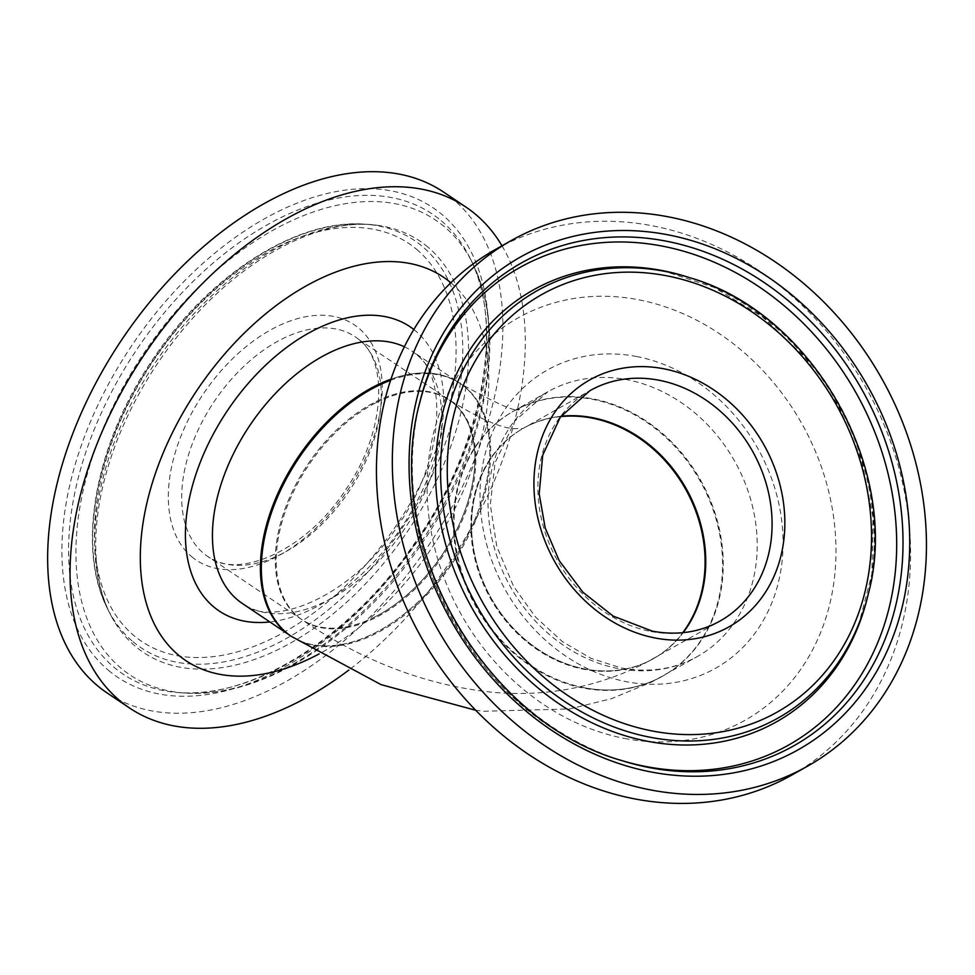 <?xml version="1.0" encoding="UTF-8"?>
<svg xmlns="http://www.w3.org/2000/svg" width="975" height="975" viewBox="0 0 975 975"><rect width="100%" height="100%" fill="white"/><g stroke="black" fill="none" stroke-linecap="round" stroke-linejoin="round"><path stroke-width="0.73" stroke-dasharray="4.88 3.66" d="M374.9 616.931A132.295 80.986 -56.1 0 1 301.36 619.308A132.295 80.986 -56.1 0 1 283.847 512.411A132.295 80.986 -56.1 0 1 375.29 402.005A132.295 80.986 -56.1 0 1 448.817 399.628A132.295 80.986 -56.1 0 1 466.342 506.513A132.295 80.986 -56.1 0 1 374.9 616.931M527.365 426.112A132.295 111.82 60.5 0 0 523.587 428.147A132.295 111.82 60.5 0 0 490.059 596.103A132.295 111.82 60.5 0 0 649.923 660.538A132.295 111.82 60.5 0 0 653.713 658.515A132.295 111.82 60.5 0 0 683.17 632.653A132.295 111.82 -119.5 0 1 653.713 658.515A132.295 111.82 -119.5 0 1 584.573 668.935A132.295 111.82 -119.5 0 1 476.019 560.32A132.295 111.82 -119.5 0 1 523.587 428.147A132.295 111.82 -119.5 0 1 560.942 416.264A132.295 111.82 60.5 0 0 527.365 426.112M404.381 346.783A152.039 93.076 123.9 0 1 411.889 351.037L415.825 354.01C446.855 375.095 445.161 457.507 399.141 523.709C353.389 596.383 272.086 629.192 242.409 603.525A152.039 93.076 123.9 0 0 401.554 533.349A152.039 93.076 123.9 0 0 416.861 354.79A152.039 93.076 123.9 0 0 411.889 351.037L459.834 383.224A152.039 93.076 -56.1 0 0 390.999 379.165A152.039 93.076 -56.1 0 1 459.834 383.224A152.039 93.076 -56.1 0 1 479.968 506.074A152.039 93.076 -56.1 0 1 374.875 632.97A152.039 93.076 -56.1 0 1 290.355 635.7A152.039 93.076 -56.1 0 0 449.499 565.537A152.039 93.076 -56.1 0 0 464.807 386.977A152.039 93.076 -56.1 0 0 459.834 383.224L460.773 383.857A152.039 93.076 -56.1 0 1 480.907 506.707A152.039 93.076 -56.1 0 1 375.814 633.604A152.039 93.076 -56.1 0 1 291.293 636.334M659.076 678.039A152.039 128.517 60.5 0 0 663.427 675.712A152.039 128.517 60.5 0 0 701.963 482.674A152.039 128.517 60.5 0 0 518.225 408.61A152.039 128.517 60.5 0 0 513.874 410.938A152.039 128.517 60.5 0 0 475.337 603.976A152.039 128.517 60.5 0 0 659.076 678.039M427.867 247.102A247.808 151.71 123.9 0 0 379.604 225.639A247.808 151.71 123.9 0 0 370.683 224.616A247.808 151.71 123.9 0 0 155.671 362.188A247.808 151.71 123.9 0 0 109.797 613.275A247.808 151.71 123.9 0 0 114.124 621.16A247.808 151.71 123.9 0 0 135.403 646.376A247.808 151.71 123.9 0 0 398.08 544.854A247.808 151.71 123.9 0 0 427.867 247.102M444.332 226.688A273.987 167.737 123.9 0 0 153.904 338.922A273.987 167.737 123.9 0 0 120.973 668.143A273.987 167.737 123.9 0 0 184.202 692.993A273.987 167.737 123.9 0 0 195.122 693.359A273.987 167.737 123.9 0 0 421.919 540.893A273.987 167.737 123.9 0 0 477.116 273.256A273.987 167.737 123.9 0 0 472.643 263.274A273.987 167.737 123.9 0 0 444.332 226.688M453.156 402.894A132.295 80.986 123.9 0 0 448.817 399.628A132.295 80.986 123.9 0 0 310.355 460.675A132.295 80.986 123.9 0 0 297.034 616.042A132.295 80.986 123.9 0 0 301.36 619.308A132.295 80.986 123.9 0 0 439.835 558.248A132.295 80.986 123.9 0 0 453.156 402.894M450.864 282.762L450.864 282.762A230.978 141.399 -56.1 0 1 472.509 467.683A230.978 141.399 -56.1 0 1 319.191 653.884M501.991 245.785A301.689 184.689 -56.1 0 1 348.879 670.032M443.418 191.965A301.689 184.689 -56.1 0 1 453.29 199.412A301.689 184.689 -56.1 0 1 422.906 553.727A301.689 184.689 -56.1 0 1 107.128 692.957M620.161 760.073A273.987 231.599 -119.5 0 1 618.613 759.586A273.987 231.599 -119.5 0 1 579.54 743.632A273.987 231.599 -119.5 0 1 412.401 447.72A273.987 231.599 -119.5 0 1 418.909 406.014A273.987 231.599 -119.5 0 1 419.287 404.454M687.022 276.851A247.808 209.467 -119.5 0 1 867.652 596.639M624.427 738.416A230.978 195.232 60.5 0 0 835.868 558.663A230.978 195.232 60.5 0 0 638.649 299.788A230.978 195.232 60.5 0 0 427.208 479.542A230.978 195.232 60.5 0 0 624.427 738.416M791.895 775.027A301.689 255.011 60.5 0 0 900.376 473.594A301.689 255.011 60.5 0 0 652.799 225.871A301.689 255.011 60.5 0 0 495.142 249.649M583.964 687.692A152.039 128.517 60.5 0 0 663.427 675.712A152.039 128.517 60.5 0 0 718.1 523.807A152.039 128.517 60.5 0 0 593.324 398.958A152.039 128.517 60.5 0 0 513.874 410.938A152.039 128.517 60.5 0 0 459.201 562.855A152.039 128.517 60.5 0 0 583.964 687.692M560.698 416.605A132.295 111.82 60.5 0 0 526.707 426.489A132.295 111.82 60.5 0 0 522.917 428.525A132.295 111.82 60.5 0 0 489.389 596.481A132.295 111.82 60.5 0 0 649.253 660.916A132.295 111.82 60.5 0 0 653.043 658.893A132.295 111.82 60.5 0 0 682.756 632.69M376.228 402.638A132.295 80.986 -56.1 0 1 449.768 400.262A132.295 80.986 -56.1 0 1 467.281 507.146A132.295 80.986 -56.1 0 1 375.838 617.565A132.295 80.986 -56.1 0 1 302.311 619.942A132.295 80.986 -56.1 0 1 284.785 513.045A132.295 80.986 -56.1 0 1 376.228 402.638M517.554 408.988A152.039 128.517 60.5 0 0 513.203 411.316A152.039 128.517 60.5 0 0 474.667 604.354A152.039 128.517 60.5 0 0 658.405 678.417A152.039 128.517 60.5 0 0 662.756 676.089A152.039 128.517 60.5 0 0 701.293 483.052A152.039 128.517 60.5 0 0 517.554 408.988M390.634 380.287A152.039 93.076 -56.1 0 1 460.773 383.857C499.066 404.991 518.615 413.4 519.443 409.049L513.203 411.316L547.852 391.755A152.039 128.517 -119.5 0 1 627.303 379.763A152.039 128.517 -119.5 0 1 752.078 504.611A152.039 128.517 -119.5 0 1 697.405 656.516A152.039 128.517 -119.5 0 1 617.943 668.509A152.039 128.517 -119.5 0 1 493.179 543.66A152.039 128.517 -119.5 0 1 547.852 391.755L515.056 420.798L495.044 462.808L490.291 504.721L496.787 546.427L513.593 586.389L535.397 616.907L562.514 641.721L591.008 658.344L621.002 667.887C649.094 673.043 674.566 669.252 697.405 656.516L651.458 682.134L611.63 698.624L569.814 708.922L483.978 711.263L475.715 710.275M441.273 220.801A277.18 169.687 -56.1 0 1 469.913 257.827A277.18 169.687 -56.1 0 1 418.604 538.675A277.18 169.687 -56.1 0 1 178.12 692.543A277.18 169.687 -56.1 0 1 114.16 667.4A277.18 169.687 -56.1 0 1 147.469 334.34A277.18 169.687 -56.1 0 1 441.273 220.801M108.396 670.288A282.799 173.136 123.9 0 0 408.159 554.446A282.799 173.136 123.9 0 0 442.15 214.634A282.799 173.136 123.9 0 0 142.387 330.476A282.799 173.136 123.9 0 0 108.396 670.288M416.691 249.393A239.655 146.713 -56.1 0 1 387.879 537.359A239.655 146.713 -56.1 0 1 133.855 635.529A239.655 146.713 -56.1 0 1 162.667 347.563A239.655 146.713 -56.1 0 1 416.691 249.393M132.978 641.696A245.273 150.15 123.9 0 0 392.962 541.222A245.273 150.15 123.9 0 0 422.443 246.504A245.273 150.15 123.9 0 0 365.844 224.262A245.273 150.15 123.9 0 0 153.038 360.421A245.273 150.15 123.9 0 0 107.64 608.936A245.273 150.15 123.9 0 0 132.978 641.696M359.543 340.056A132.295 80.986 -56.1 0 1 346.222 495.422A132.295 80.986 -56.1 0 1 207.748 556.469A132.295 80.986 -56.1 0 1 203.422 553.203A132.295 80.986 -56.1 0 1 216.743 397.849A132.295 80.986 -56.1 0 1 355.205 336.789A132.295 80.986 -56.1 0 1 359.543 340.056M191.624 556.652A141.753 86.775 123.9 0 0 341.872 498.591A141.753 86.775 123.9 0 0 358.91 328.27A141.753 86.775 123.9 0 0 208.662 386.332A141.753 86.775 123.9 0 0 191.624 556.652M413.839 329.501A171.198 104.812 -56.1 0 1 415.594 330.927A171.198 104.812 -56.1 0 1 419.213 497.043A171.198 104.812 -56.1 0 1 269.831 621.928M689.471 277.631A245.273 207.322 -119.5 0 1 868.25 594.141M650.91 631.471A132.295 111.82 60.5 0 0 720.05 621.038L642.537 664.511C594.323 688.192 543.392 697.357 489.755 691.994C424.247 684.633 361.762 660.611 302.311 619.942L207.748 556.469C237.62 580.308 307.223 550.436 346.43 488.609C385.491 431.962 388.355 361.03 359.032 339.666L449.768 400.262C480.565 419.335 502.491 428.805 515.531 428.671L523.173 428.403L589.924 390.67A132.295 111.82 60.5 0 0 542.356 522.844A132.295 111.82 60.5 0 0 650.91 631.471M636.809 356.545A171.198 144.702 60.5 0 0 480.09 489.779A171.198 144.702 60.5 0 0 626.267 681.659A171.198 144.702 60.5 0 0 782.986 548.425A171.198 144.702 60.5 0 0 636.809 356.545M418.909 406.014L419.664 402.87A277.18 234.293 60.5 0 0 621.709 760.561L618.613 759.586M472.643 263.274L469.913 257.827C505.306 324.687 482.588 446.55 414.923 542.709C351.232 637.102 251.038 699.611 178.12 692.543L184.202 692.993M379.604 225.639C327.112 216.365 250.868 252.415 192.575 318.386C160.68 354.144 135.939 393.803 118.341 437.336C103.606 474.545 96.062 509.767 95.708 543.014C95.66 574.628 101.79 600.673 114.124 621.16M370.683 224.616L365.844 224.262C297.095 217.973 207.724 275.742 151.893 360.726C95.123 444.344 75.989 548.048 107.64 608.936L109.797 613.275M195.122 693.359C271.221 693.81 362.992 631.629 422.236 542.99C483.076 454.143 506.671 344.187 477.116 273.256M858.378 625.999L871.882 573.812L873.039 517.493L861.693 460.358L838.451 405.746L804.655 356.887L762.316 316.643L713.956 287.332L662.439 270.599L657.089 269.636M579.54 743.632C474.593 692.664 401.871 563.916 412.401 447.72"/><path stroke-width="1.46" d="M375.314 385.954A152.039 93.076 -56.1 0 1 390.999 379.165A152.039 93.076 -56.1 0 0 275.486 498.932A152.039 93.076 -56.1 0 0 285.37 631.958A152.039 93.076 -56.1 0 0 290.355 635.7A152.039 93.076 -56.1 0 1 270.221 512.85A152.039 93.076 -56.1 0 1 375.314 385.954M683.17 632.653A132.295 111.82 60.5 0 0 686.01 488.329A132.295 111.82 60.5 0 0 560.942 416.264A132.295 111.82 -119.5 0 1 592.715 417.714A132.295 111.82 -119.5 0 1 693.968 504.562A132.295 111.82 -119.5 0 1 683.17 632.653M319.191 653.884A230.978 141.399 -56.1 0 1 178.279 654.92A230.978 141.399 -56.1 0 1 206.042 377.386A230.978 141.399 -56.1 0 1 450.864 282.762M348.879 670.032A301.689 184.689 -56.1 0 1 129.529 707.996A301.689 184.689 -56.1 0 1 119.645 700.55A301.689 184.689 -56.1 0 1 150.04 346.235A301.689 184.689 -56.1 0 1 465.818 207.005A301.689 184.689 -56.1 0 1 475.69 214.451A301.689 184.689 -56.1 0 1 501.991 245.785M129.529 707.996L107.128 692.957A301.689 184.689 -56.1 0 1 97.244 685.51A301.689 184.689 -56.1 0 1 127.64 331.195A301.689 184.689 -56.1 0 1 443.418 191.965L465.818 207.005M868.25 594.141L867.652 596.639A247.808 209.467 -119.5 0 1 858.378 625.999A247.808 209.467 -119.5 0 1 647.254 741.219A247.808 209.467 -119.5 0 1 435.581 466.391A247.808 209.467 -119.5 0 1 657.089 269.636A247.808 209.467 -119.5 0 1 662.5 270.611A247.808 209.467 -119.5 0 1 687.022 276.851L689.471 277.631C812.858 312.707 901.899 470.364 868.25 594.141A245.273 207.322 -119.5 0 1 650.106 737.246A245.273 207.322 -119.5 0 1 440.676 462.345A245.273 207.322 -119.5 0 1 665.206 271.452A245.273 207.322 -119.5 0 1 689.471 277.631M419.287 404.454A273.987 231.599 -119.5 0 1 662.598 246.163A273.987 231.599 -119.5 0 1 896.537 553.252A273.987 231.599 -119.5 0 1 645.73 766.484A273.987 231.599 -119.5 0 1 620.161 760.073M511.01 240.691L495.142 249.649A301.689 255.011 60.5 0 0 386.648 551.082A301.689 255.011 60.5 0 0 634.225 798.805A301.689 255.011 60.5 0 0 791.895 775.027L807.763 766.057A301.689 255.011 60.5 0 0 916.244 464.624A301.689 255.011 60.5 0 0 668.679 216.901A301.689 255.011 60.5 0 0 511.01 240.691A301.689 255.011 60.5 0 0 402.529 542.112A301.689 255.011 60.5 0 0 650.106 789.835A301.689 255.011 60.5 0 0 807.763 766.057M682.756 632.69A132.295 111.82 60.5 0 0 685.34 488.707A132.295 111.82 60.5 0 0 560.698 416.605M404.381 346.783A152.039 93.076 123.9 0 0 248.783 427.026A152.039 93.076 123.9 0 0 237.425 599.771A152.039 93.076 123.9 0 0 242.409 603.525L291.293 636.334A152.039 93.076 -56.1 0 1 271.16 513.484A152.039 93.076 -56.1 0 1 376.253 386.587A152.039 93.076 -56.1 0 1 390.634 380.287M269.831 621.928A171.198 104.812 -56.1 0 1 213.549 606.755A171.198 104.812 -56.1 0 1 233.049 402.541A171.198 104.812 -56.1 0 1 413.839 329.501M649.118 767.544A277.18 234.293 60.5 0 0 902.862 551.813A277.18 234.293 60.5 0 0 666.193 241.154A277.18 234.293 60.5 0 0 419.664 402.87C381.542 542.027 482.844 721.366 621.709 760.561A277.18 234.293 60.5 0 0 649.118 767.544M668.094 234.841A282.799 239.046 -119.5 0 1 909.565 551.801A282.799 239.046 -119.5 0 1 650.678 771.895A282.799 239.046 -119.5 0 1 409.207 454.935A282.799 239.046 -119.5 0 1 668.094 234.841M652.007 730.933A239.655 202.568 60.5 0 0 871.394 544.416A239.655 202.568 60.5 0 0 666.766 275.815A239.655 202.568 60.5 0 0 447.379 462.333A239.655 202.568 60.5 0 0 652.007 730.933M720.05 621.038A132.295 111.82 60.5 0 0 767.618 488.865A132.295 111.82 60.5 0 0 659.063 380.238A132.295 111.82 60.5 0 0 589.924 390.67L560.296 417.142L542.697 455.252L539.187 493.959L545.22 528.036L559.15 560.564L582.916 592.239L613.153 616.09L652.421 631.166C677.15 635.724 699.697 632.348 720.05 621.038M663.756 368.782A141.753 119.815 -119.5 0 1 784.777 527.646A141.753 119.815 -119.5 0 1 655.029 637.967A141.753 119.815 -119.5 0 1 533.995 479.091A141.753 119.815 -119.5 0 1 663.756 368.782M291.293 636.334L381.042 684.633L475.715 710.275"/></g></svg>
